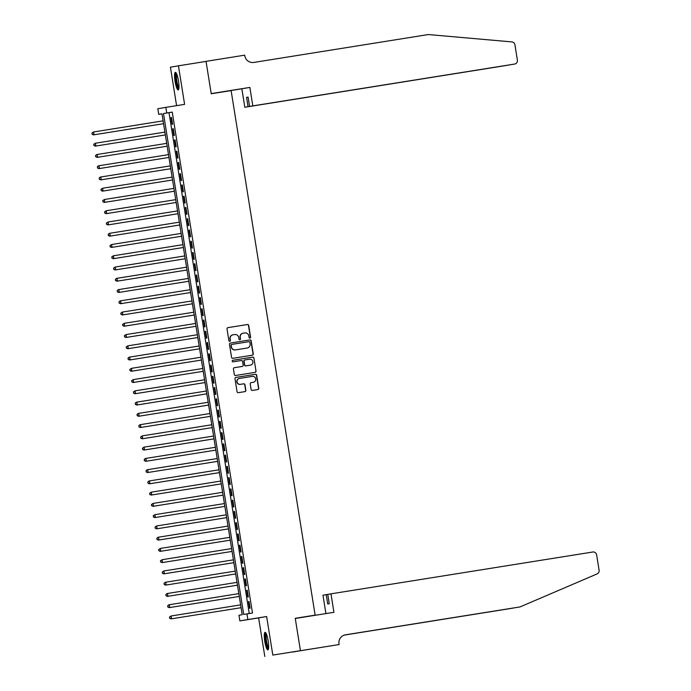 <?xml version="1.0" encoding="UTF-8"?>
<svg xmlns="http://www.w3.org/2000/svg" width="691" height="691" viewBox="0 0 691 691"><rect width="100%" height="100%" fill="white"/><g stroke="black" fill="none" stroke-linecap="round" stroke-linejoin="round"><path stroke-width="1.04" d="M249.943 338.098A0.786 0.769 80.3 0 0 249.952 338.089A0.786 0.769 80.3 0 0 250.583 337.199L248.7 325.461A1.123 1.097 80.3 0 0 247.438 324.528L227.918 327.646A1.123 1.097 80.3 0 0 227.011 328.925L228.894 340.663A0.786 0.769 80.3 0 0 229.775 341.319A0.786 0.769 80.3 0 0 229.783 341.311A0.786 0.769 80.3 0 0 230.414 340.421L230.172 338.901A3.585 3.515 80.3 0 1 233.031 334.815A3.585 3.515 80.3 0 1 233.074 334.815L234.698 334.556A3.585 3.515 80.3 0 1 238.732 337.536L238.974 339.056A0.786 0.769 80.3 0 0 239.872 339.704A0.786 0.769 80.3 0 0 240.494 338.815L240.252 337.294A3.585 3.515 80.3 0 1 243.154 333.2L244.778 332.941A3.585 3.515 80.3 0 1 248.82 335.921L249.062 337.441A0.786 0.769 80.3 0 0 249.943 338.098M249.84 338.106A0.786 0.769 80.3 0 0 250.367 337.234L248.484 325.496A1.123 1.097 80.3 0 0 247.223 324.563L227.849 327.664M229.671 341.328A0.786 0.769 80.3 0 0 230.198 340.456L230.172 338.901M239.76 339.713A0.786 0.769 80.3 0 0 240.278 338.849L240.252 337.294M268.16 640.842A8.888 1.71 -99.1 0 0 265.068 632.351A8.888 1.71 -99.1 0 0 264.783 641.421A8.888 1.71 -99.1 0 0 267.875 649.911A8.888 1.71 -99.1 0 0 268.16 640.842M178.459 80.847A8.888 1.71 -99.1 0 0 175.367 72.356A8.888 1.71 -99.1 0 0 175.082 81.426A8.888 1.71 -99.1 0 0 178.174 89.916A8.888 1.71 -99.1 0 0 178.459 80.847M251.118 389.491A1.123 1.097 80.3 0 0 252.379 390.424L257.855 389.551A1.123 1.097 80.3 0 0 258.762 388.273L256.672 375.239A1.123 1.097 80.3 0 0 255.411 374.306L235.89 377.424A1.123 1.097 80.3 0 0 234.983 378.703L237.073 391.737A1.123 1.097 80.3 0 0 238.335 392.669L244.951 391.616A1.123 1.097 80.3 0 0 244.96 391.607A1.123 1.097 80.3 0 0 245.858 390.337L244.96 384.757A1.123 1.097 80.3 0 0 243.698 383.825L240.425 384.343A2.997 2.937 80.3 0 1 237.048 381.873A2.997 2.937 80.3 0 1 239.449 378.443A2.997 2.937 80.3 0 1 239.475 378.435L252.327 376.379A2.997 2.937 80.3 0 1 255.696 378.858A2.997 2.937 80.3 0 1 253.269 382.296L251.127 382.633A1.123 1.097 80.3 0 0 251.118 382.641A1.123 1.097 80.3 0 0 250.22 383.911L251.118 389.491M246.963 613.902L247.862 619.533L239.855 620.898L238.956 615.266L242.204 614.714L161.97 113.808L158.723 114.369L157.824 108.737L165.823 107.373L166.73 112.996L163.482 113.549L243.716 614.454L252.483 613.021L172.249 112.115L166.73 112.996M165.823 107.373L184.609 104.367L178.433 65.818L206.048 61.404L211.23 93.769L231.114 90.59L315.131 615.137L295.247 618.307L300.43 650.672L272.815 655.085L266.64 616.527L247.862 619.533M252.345 355.191A1.123 1.097 80.3 0 0 253.26 353.913L251.17 340.87A1.123 1.097 80.3 0 0 249.909 339.937L230.388 343.056A1.123 1.097 80.3 0 0 230.379 343.064A1.123 1.097 80.3 0 0 229.481 344.334L231.571 357.377A1.123 1.097 80.3 0 0 232.832 358.309L252.345 355.191M253.917 358.05L256.007 371.093A1.123 1.097 80.3 0 1 255.109 372.371A1.123 1.097 80.3 0 0 255.109 372.371L235.579 375.489A1.123 1.097 80.3 0 1 234.318 374.557L233.428 368.977A1.123 1.097 80.3 0 1 234.327 367.698A1.123 1.097 80.3 0 0 234.327 367.698L242.247 366.437A1.123 1.097 80.3 0 0 243.154 365.159L242.567 361.453A1.123 1.097 80.3 0 0 241.306 360.521L233.066 361.842A0.786 0.769 80.3 0 1 232.185 361.194A0.786 0.769 80.3 0 1 232.807 360.296A0.786 0.769 80.3 0 0 232.807 360.296L252.656 357.126A1.123 1.097 80.3 0 1 253.917 358.05L256.007 371.093M300.43 650.672L272.815 655.085M178.433 65.818L170.427 67.182L176.585 105.654M172.577 124.207L171.498 117.453L170.953 117.539L172.033 124.294L172.577 124.207M174.382 135.462L173.294 128.707L172.759 128.794L173.838 135.548L174.382 135.462M176.179 146.717L175.099 139.962L174.555 140.057L175.644 146.812L176.179 146.717M177.984 157.971L176.905 151.217L176.36 151.312L177.44 158.066L177.984 157.971M179.79 169.226L178.71 162.471L178.166 162.566L179.245 169.321L179.79 169.226M181.595 180.481L180.506 173.735L179.971 173.821L181.051 180.576L181.595 180.481M183.391 191.744L182.312 184.989L181.768 185.076L182.856 191.83L183.391 191.744M185.197 202.999L184.117 196.244L183.573 196.339L184.652 203.094L185.197 202.999M187.002 214.253L185.914 207.499L185.378 207.594L186.458 214.348L187.002 214.253M188.798 225.508L187.719 218.753L187.183 218.848L188.263 225.603L188.798 225.508M190.604 236.763L189.524 230.008L188.98 230.103L190.068 236.858L190.604 236.763M192.409 248.026L191.329 241.271L190.785 241.358L191.865 248.112L192.409 248.026M194.214 259.28L193.126 252.526L192.59 252.621L193.67 259.367L194.214 259.28M196.011 270.535L194.931 263.781L194.396 263.876L195.475 270.63L196.011 270.535M197.816 281.79L196.736 275.035L196.192 275.13L197.281 281.885L197.816 281.79M199.621 293.044L198.542 286.29L197.997 286.385L199.077 293.139L199.621 293.044M201.427 304.299L200.338 297.553L199.803 297.64L200.882 304.394L201.427 304.299M203.223 315.562L202.143 308.808L201.608 308.894L202.688 315.649L203.223 315.562M205.028 326.817L203.949 320.063L203.404 320.158L204.484 326.912L205.028 326.817M206.834 338.072L205.754 331.317L205.21 331.412L206.289 338.167L206.834 338.072M208.639 349.326L207.55 342.572L207.015 342.667L208.095 349.421L208.639 349.326M210.435 360.581L209.356 353.835L208.812 353.922L209.9 360.676L210.435 360.581M212.241 371.844L211.161 365.09L210.617 365.176L211.696 371.931L212.241 371.844M214.046 383.099L212.966 376.345L212.422 376.44L213.502 383.185L214.046 383.099M215.851 394.354L214.763 387.599L214.227 387.694L215.307 394.449L215.851 394.354M217.648 405.608L216.568 398.854L216.024 398.949L217.112 405.703L217.648 405.608M219.453 416.863L218.373 410.108L217.829 410.204L218.909 416.958L219.453 416.863M221.258 428.126L220.17 421.372L219.634 421.458L220.714 428.213L221.258 428.126M223.055 439.381L221.975 432.626L221.44 432.721L222.519 439.467L223.055 439.381M224.86 450.636L223.78 443.881L223.236 443.976L224.325 450.731L224.86 450.636M226.665 461.89L225.586 455.136L225.041 455.231L226.121 461.985L226.665 461.89M228.471 473.145L227.382 466.39L226.847 466.485L227.926 473.24L228.471 473.145M230.267 484.4L229.187 477.654L228.652 477.74L229.732 484.495L230.267 484.4M232.072 495.663L230.993 488.908L230.449 488.995L231.537 495.749L232.072 495.663M233.878 506.918L232.798 500.163L232.254 500.258L233.333 507.013L233.878 506.918M235.683 518.172L234.595 511.418L234.059 511.513L235.139 518.267L235.683 518.172M237.479 529.427L236.4 522.672L235.856 522.767L236.944 529.522L237.479 529.427M239.285 540.682L238.205 533.936L237.661 534.022L238.74 540.777L239.285 540.682M241.09 551.945L240.01 545.19L239.466 545.277L240.546 552.031L241.09 551.945M242.895 563.2L241.807 556.445L241.271 556.54L242.351 563.286L242.895 563.2M244.692 574.454L243.612 567.7L243.068 567.795L244.156 574.549L244.692 574.454M246.497 585.709L245.417 578.954L244.873 579.049L245.953 585.804L246.497 585.709M248.302 596.964L247.223 590.209L246.678 590.304L247.758 597.059L248.302 596.964M172.249 112.115L169.01 112.668L249.235 613.539M248.484 601.559L249.563 608.313L250.107 608.227L249.019 601.472L248.484 601.559L249.019 601.472M295.264 618.393L315.131 615.137M266.64 616.527L258.633 617.901L264.808 656.45M258.633 617.901L239.855 620.898M161.97 113.842L158.723 114.369M169.01 112.668L163.482 113.549M170.953 117.539L171.498 117.453M172.759 128.794L173.294 128.707M174.555 140.057L175.099 139.971M176.36 151.312L176.905 151.225M178.166 162.566L178.71 162.48M179.971 173.821L180.506 173.735M181.768 185.076L182.312 184.989M183.573 196.339L184.117 196.253M185.378 207.594L185.922 207.507M187.183 218.848L187.719 218.762M188.98 230.103L189.524 230.017M190.785 241.358L191.329 241.271M192.59 252.621L193.135 252.535M194.396 263.876L194.931 263.789M196.192 275.13L196.736 275.044M197.997 286.385L198.542 286.299M199.803 297.64L200.338 297.553M201.608 308.894L202.143 308.808M203.404 320.158L203.949 320.071M205.21 331.412L205.754 331.326M207.015 342.667L207.55 342.581M208.812 353.922L209.356 353.835M210.617 365.176L211.161 365.09M212.422 376.44L212.966 376.353M214.227 387.694L214.763 387.608M216.024 398.949L216.568 398.862M217.829 410.204L218.373 410.117M219.634 421.458L220.179 421.372M221.44 432.721L221.975 432.626M223.236 443.976L223.78 443.89M225.041 455.231L225.586 455.144M226.847 466.485L227.391 466.399M228.652 477.74L229.187 477.654M230.449 488.995L230.993 488.908M232.254 500.258L232.798 500.172M234.059 511.513L234.595 511.426M235.856 522.767L236.4 522.681M237.661 534.022L238.205 533.936M239.466 545.277L240.01 545.19M241.271 556.54L241.807 556.454M243.068 567.795L243.612 567.708M244.873 579.049L245.417 578.963M246.678 590.304L247.223 590.218M243.085 333.217L242.938 333.235A3.585 3.515 80.3 0 0 240.036 337.329M232.997 334.824L232.858 334.85A3.585 3.515 80.3 0 0 229.948 338.935M252.198 355.209A1.123 1.097 80.3 0 0 253.036 353.947L250.954 340.913A1.123 1.097 80.3 0 0 249.693 339.981L230.319 343.073M249.848 342.33A0.786 0.769 80.3 0 0 248.959 341.682L231.83 344.42A0.786 0.769 80.3 0 0 231.191 345.31L231.45 346.917A3.585 3.515 80.3 0 0 235.484 349.896L247.197 348.022A3.585 3.515 80.3 0 0 250.099 343.937L249.848 342.33M231.606 344.455L231.615 344.455A0.786 0.769 80.3 0 0 230.975 345.345L231.191 345.31M247.231 348.014L247.015 348.057A3.585 3.515 80.3 0 0 247.05 348.048A3.585 3.515 80.3 0 1 246.981 348.057L235.268 349.931A3.585 3.515 80.3 0 1 231.235 346.951L230.975 345.345M254.953 372.397A1.123 1.097 80.3 0 0 255.791 371.127M234.266 367.716L242.031 366.472A1.123 1.097 80.3 0 0 242.049 366.472A1.123 1.097 80.3 0 0 242.057 366.463M232.755 360.305L252.656 357.126M250.462 365.124A2.997 2.937 80.3 0 0 252.889 361.687A2.997 2.937 80.3 0 0 249.52 359.208L244.994 359.933A1.123 1.097 80.3 0 0 244.087 361.212L244.674 364.917A1.123 1.097 80.3 0 0 245.936 365.841L250.246 365.159A2.997 2.937 80.3 0 0 250.28 365.15A2.997 2.937 80.3 0 0 250.306 365.15M244.761 359.976L244.778 359.968A1.123 1.097 80.3 0 0 243.871 361.246L244.087 361.212M250.246 365.159L245.72 365.885A1.123 1.097 80.3 0 1 244.459 364.952L243.871 361.246M253.701 358.093A1.123 1.097 80.3 0 0 252.44 357.161M253.113 382.322A2.997 2.937 80.3 0 1 253.087 382.322A2.997 2.937 80.3 0 1 253.053 382.33L251.058 382.65M239.224 378.478L239.259 378.469A2.997 2.937 80.3 0 0 236.832 381.907A2.997 2.937 80.3 0 0 240.209 384.386L240.425 384.343M244.804 391.633A1.123 1.097 80.3 0 0 245.642 390.372L244.744 384.792A1.123 1.097 80.3 0 0 243.482 383.859L240.209 384.386M257.708 389.577A1.123 1.097 80.3 0 0 258.546 388.307L256.456 375.273A1.123 1.097 80.3 0 0 255.195 374.341L235.821 377.433M93.492 134.875L163.551 123.68L93.492 134.875L92.084 134.227L92.119 133.069L92.084 134.227M163.093 120.856L93.579 131.964L94.036 134.78L92.3 134.192M91.903 133.104L93.579 131.964L92.119 133.069M178.831 88.595A7.696 1.486 80.9 0 1 177 85.01A7.696 1.486 80.9 0 1 176.404 73.401M176.766 74.179A7.126 1.373 -99.1 0 0 177.604 84.622A7.126 1.373 -99.1 0 0 178.926 87.74M175.885 72.615A8.836 1.702 -99.1 0 0 176.905 85.606A8.836 1.702 -99.1 0 0 178.58 89.502M268.531 648.599A7.696 1.486 80.9 0 1 266.7 645.005A7.696 1.486 80.9 0 1 266.104 633.405M266.458 634.183A7.126 1.373 -99.1 0 0 267.296 644.625A7.126 1.373 -99.1 0 0 268.626 647.743M265.586 632.611A8.836 1.702 -99.1 0 0 266.596 645.601A8.836 1.702 -99.1 0 0 268.281 649.505M252.82 105.878L514.622 64.056A3.42 3.36 80.3 0 0 517.395 60.152L514.933 44.785A3.42 3.36 80.3 0 0 511.893 41.909L428.325 34.55L253.796 62.432A7.981 7.834 -99.7 0 1 244.795 55.79L244.7 55.168L206.039 61.352L211.204 93.596L249.866 87.42L252.82 105.878L249.589 106.431L248.095 97.094L246.557 97.353L248.052 106.699L244.821 107.252L506.615 65.42A3.42 3.36 -99.7 0 1 506.615 65.42L506.65 65.412A3.42 3.36 -99.7 0 0 506.684 65.412M248.052 106.699L510.174 64.799M206.039 61.352L200.77 62.25M211.213 93.682L241.859 88.785L244.821 107.252M249.866 87.42L241.859 88.785M249.589 106.431L514.622 64.056M246.557 97.353L248.095 97.111M330.98 593.837L592.783 552.014A3.42 3.36 80.3 0 1 596.635 554.864L599.097 570.222A3.42 3.36 80.3 0 1 597.102 573.91L520.012 606.931L345.474 634.813A7.981 7.834 80.3 0 0 339.005 643.934L339.1 644.548L300.438 650.723L295.273 618.48L333.934 612.304L330.98 593.837L327.75 594.39L329.244 603.735L327.707 603.994L326.212 594.657L327.75 594.407M339.1 644.548L292.431 652.036M292.44 652.097L300.438 650.723M520.012 606.931L345.042 634.899M344.438 635.055L513.188 608.097L344.351 635.081M325.919 613.582L322.973 595.21L326.212 594.657M95.298 146.129L165.348 134.935L95.298 146.129L93.89 145.481L93.924 144.324L93.89 145.481M164.899 132.111L95.384 143.218L95.833 146.034L94.106 145.447M93.708 144.359L95.384 143.218L93.924 144.324M97.094 157.384L167.153 146.19L97.094 157.384L95.686 156.745L95.721 155.579L95.686 156.745M166.704 143.374L97.189 154.482L97.638 157.289L95.902 156.702M95.505 155.613L96.645 154.568L95.721 155.579M98.899 168.639L168.958 157.444L98.899 168.639L97.491 167.999L97.526 166.833L97.491 167.999M168.509 154.629L98.994 165.736L99.444 168.544L97.707 167.965M97.31 166.868L98.45 165.823L97.526 166.833M100.705 179.893L170.763 168.708L100.705 179.893L99.297 179.254L99.331 178.088L99.297 179.254M170.306 165.883L100.791 176.991L101.249 179.807L99.513 179.219M99.115 178.131L100.255 177.086L99.331 178.088M102.51 191.157L172.56 179.962L102.51 191.157L101.102 190.509L101.136 189.351L101.102 190.509M172.111 177.138L102.596 188.246L103.045 191.061L101.318 190.474M100.921 189.386L102.596 188.246L101.136 189.351M173.916 188.393L104.401 199.5L104.851 202.316L104.306 202.411L174.365 191.217M103.114 201.729L102.933 200.606L102.899 201.763L104.851 202.316L174.365 191.208M102.717 200.64L104.401 199.5L102.933 200.606M104.306 202.411L102.899 201.763M106.112 213.666L176.17 202.472L106.112 213.666L104.704 213.027L104.738 211.861L104.704 213.027M175.721 199.656L106.207 210.755L106.656 213.571L104.92 212.983M104.522 211.895L106.207 210.755L104.738 211.861M107.917 224.92L177.976 213.726L107.917 224.92L106.509 224.281L106.544 223.115L106.509 224.281M177.518 210.91L108.003 222.018L108.452 224.825L106.725 224.238M106.328 223.15L108.003 222.018L106.544 223.115M109.722 236.175L179.772 224.981L109.722 236.175L108.306 235.536L108.349 234.37L108.306 235.536M179.323 222.165L109.809 233.273L110.258 236.089L108.53 235.501M108.133 234.413L109.264 233.359L108.349 234.37M111.519 247.43L181.578 236.244L111.519 247.43L110.111 246.791L110.145 245.633L110.111 246.791M181.128 233.42L111.614 244.528L112.063 247.343L110.327 246.756M109.929 245.668L111.614 244.528L110.145 245.633M113.324 258.693L183.383 247.499L113.324 258.693L111.916 258.045L111.951 256.888L111.916 258.045M182.934 244.674L113.41 255.782L113.868 258.598L112.132 258.011M111.735 256.922L113.41 255.782L111.951 256.888M115.129 269.948L185.188 258.754L115.129 269.948L113.721 269.3L113.756 268.143L113.721 269.3M184.73 255.938L115.216 267.037L115.665 269.853L113.937 269.265M113.54 268.177L115.216 267.037L113.756 268.143M116.934 281.202L186.985 270.008L116.934 281.202L115.518 280.563L115.561 279.397L115.518 280.563M186.535 267.192L117.021 278.3L117.47 281.107L115.734 280.52M115.345 279.432L116.477 278.387L115.561 279.397M118.731 292.457L188.79 281.263L118.731 292.457L117.323 291.818L117.358 290.652L117.323 291.818M188.341 278.447L118.826 289.555L119.275 292.371L117.539 291.783M117.142 290.695L118.282 289.641L117.358 290.652M120.536 303.712L190.595 292.526L120.536 303.712L119.128 303.073L119.163 301.907L119.128 303.073M190.146 289.702L120.623 300.81L121.08 303.625L119.344 303.038M118.947 301.95L120.087 300.905L119.163 301.907M122.342 314.975L192.4 303.781L122.342 314.975L120.934 314.327L120.968 313.17L120.934 314.327M191.943 300.956L122.428 312.064L122.877 314.88L121.15 314.293M120.752 313.204L122.428 312.064L120.968 313.17M193.748 312.211L124.233 323.319L124.682 326.135L124.138 326.23L194.197 315.036M122.946 325.547L122.773 324.425L122.73 325.582L124.682 326.135L194.197 315.027M122.549 324.459L124.233 323.319L122.773 324.425M124.138 326.23L122.73 325.582M125.943 337.484L196.002 326.29L125.943 337.484L124.535 336.845L124.57 335.679L124.535 336.845M195.553 323.474L126.038 334.574L126.488 337.389L124.751 336.802M124.354 335.714L126.038 334.574L124.57 335.679M127.749 348.739L197.807 337.545L127.749 348.739L126.341 348.1L126.375 346.934L126.341 348.1M197.35 334.729L127.835 345.837L128.293 348.644L126.557 348.057M126.159 346.968L127.835 345.837L126.375 346.934M129.554 359.994L199.604 348.8L129.554 359.994L128.146 359.355L128.18 358.188L128.146 359.355M199.155 345.984L129.64 357.092L130.089 359.907L128.362 359.32M127.965 358.232L129.105 357.187L128.18 358.188M131.35 371.257L201.409 360.063L131.35 371.257L129.943 370.609L129.977 369.452L129.943 370.609M200.96 357.238L131.445 368.346L131.895 371.162L130.158 370.575M129.761 369.486L131.445 368.346L129.977 369.452M133.156 382.512L203.214 371.317L133.156 382.512L131.748 381.864L131.782 380.706L131.748 381.864M202.765 368.493L133.251 379.601L133.7 382.417L131.964 381.829M131.566 380.741L133.251 379.601L131.782 380.706M134.961 393.766L205.02 382.572L134.961 393.766L133.553 393.127L133.588 391.961L133.553 393.127M204.562 379.756L135.047 390.856L135.505 393.671L133.769 393.084M133.372 391.996L135.047 390.856L133.588 391.961M136.766 405.021L206.816 393.827L136.766 405.021L135.358 404.382L135.393 403.216L135.358 404.382M206.367 391.011L136.853 402.119L137.302 404.926L135.574 404.339M135.177 403.25L136.308 402.205L135.393 403.216M138.563 416.276L208.622 405.081L138.563 416.276L137.155 415.637L137.189 414.47L137.155 415.637M208.172 402.266L138.658 413.373L139.107 416.189L137.371 415.602M136.973 414.514L138.114 413.46L137.189 414.47M140.368 427.53L210.427 416.345L140.368 427.53L138.96 426.891L138.995 425.725L138.96 426.891M209.978 413.52L140.463 424.628L140.912 427.444L139.176 426.857M138.779 425.768L139.919 424.723L138.995 425.725M142.173 438.794L212.232 427.599L142.173 438.794L140.765 438.146L140.8 436.988L140.765 438.146M211.774 424.775L142.26 435.883L142.709 438.699L140.981 438.111M140.584 437.023L142.26 435.883L140.8 436.988M213.579 436.038L144.065 447.137L144.514 449.953L143.978 450.048L214.029 438.854M142.787 449.366L142.605 448.243L142.562 449.4L144.514 449.953L214.029 438.845M142.389 448.278L144.065 447.137L142.605 448.243M143.978 450.048L142.562 449.4M145.775 461.303L215.834 450.109L145.775 461.303L144.367 460.664L144.402 459.498L144.367 460.664M215.385 447.293L145.87 458.401L146.319 461.208L144.583 460.621M144.186 459.532L145.326 458.487L144.402 459.498M147.58 472.558L217.639 461.363L147.58 472.558L146.172 471.918L146.207 470.752L146.172 471.918M217.19 458.548L147.667 469.655L148.124 472.471L146.388 471.884M145.991 470.796L147.131 469.742L146.207 470.752M218.987 469.802L149.472 480.91L149.921 483.726L149.386 483.812L219.444 472.627M148.194 483.139L148.012 482.007L147.978 483.173L149.921 483.726L219.436 472.618M147.796 482.05L148.936 481.005L148.012 482.007M149.386 483.812L147.978 483.173M151.191 495.076L221.241 483.881L151.191 495.076L149.774 494.428L149.817 493.27L149.774 494.428M220.792 481.057L151.277 492.165L151.726 494.981L149.99 494.393M149.601 493.305L151.277 492.165L149.817 493.27M152.987 506.33L223.046 495.136L152.987 506.33L151.579 505.682L151.614 504.525L151.579 505.682M222.597 492.312L153.082 503.419L153.532 506.235L151.795 505.648M151.398 504.56L153.082 503.419L151.614 504.525M154.793 517.585L224.851 506.391L154.793 517.585L153.385 516.946L153.419 515.78L153.385 516.946M224.402 503.575L154.879 514.674L155.337 517.49L153.601 516.903M153.203 515.814L154.879 514.674L153.419 515.78M156.598 528.84L226.657 517.645L156.598 528.84L155.19 528.2L155.225 527.034L155.19 528.2M226.199 514.83L156.684 525.937L157.133 528.745L155.406 528.157M155.009 527.069L156.684 525.937L155.225 527.034M158.394 540.094L228.453 528.9L158.394 540.094L156.987 539.455L157.03 538.289L156.987 539.455M228.004 526.084L158.489 537.192L158.939 540.008L157.203 539.421M156.805 538.332L157.945 537.287L157.03 538.289M160.2 551.358L230.258 540.163L160.2 551.358L158.792 550.71L158.826 549.552L158.792 550.71M229.809 537.339L160.295 548.447L160.744 551.263L159.008 550.675M158.61 549.587L160.295 548.447L158.826 549.552M162.005 562.612L232.064 551.418L162.005 562.612L160.597 561.964L160.632 560.807L160.597 561.964M231.606 548.594L162.091 559.701L162.549 562.517L160.813 561.93M160.416 560.842L162.091 559.701L160.632 560.807M233.411 559.857L163.897 570.956L164.346 573.772L163.81 573.867L233.86 562.673M162.618 573.185L162.437 572.062L162.402 573.228L164.346 573.772L233.86 562.664M162.221 572.096L163.897 570.956L162.437 572.062M163.81 573.867L162.402 573.228M165.607 585.122L235.666 573.927L165.607 585.122L164.199 584.482L164.233 583.316L164.199 584.482M235.216 571.112L165.702 582.219L166.151 585.027L164.415 584.439M164.017 583.351L165.158 582.306L164.233 583.316M167.412 596.376L237.471 585.182L167.412 596.376L166.004 595.737L166.039 594.571L166.004 595.737M237.022 582.366L167.507 593.474L167.956 596.29L166.22 595.702M165.823 594.614L166.963 593.56L166.039 594.571M238.818 593.621L169.304 604.729L169.761 607.544L169.217 607.631L239.276 596.445M168.025 606.957L167.844 605.826L167.809 606.992L169.761 607.544L239.276 596.437M167.628 605.869L168.768 604.824L167.844 605.826M169.217 607.631L167.809 606.992M171.023 618.894L241.073 607.7L171.023 618.894L169.615 618.246L169.649 617.089L169.615 618.246M240.623 604.875L171.109 615.983L171.558 618.799L169.831 618.212M169.433 617.123L171.109 615.983L169.649 617.089M514.657 64.047L511.426 64.6"/></g></svg>
